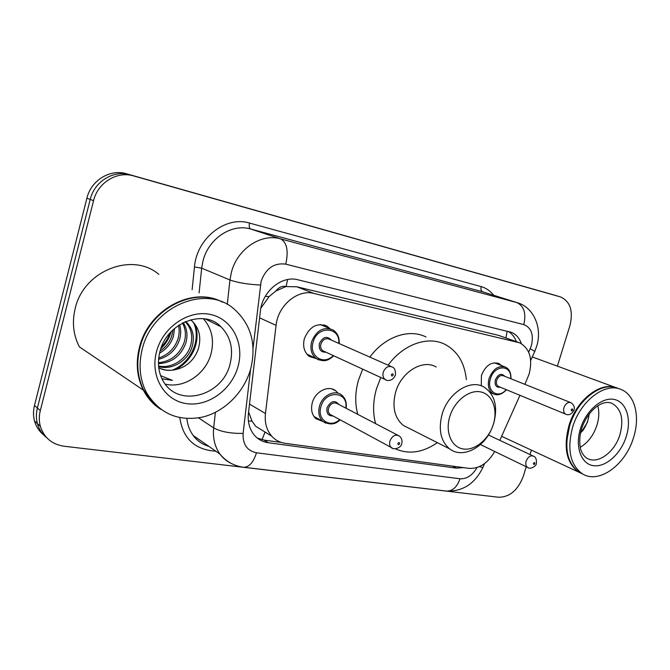 <?xml version="1.0" encoding="UTF-8"?>
<svg xmlns="http://www.w3.org/2000/svg" width="670" height="670" viewBox="0 0 670 670"><rect width="100%" height="100%" fill="white"/><g stroke="black" fill="none" stroke-linecap="round" stroke-linejoin="round"><path stroke-width="1" d="M323.015 421.539L315.805 418.641C311.835 414.688 310.671 409.395 312.304 402.771C315.193 391.397 328.585 384.722 335.804 390.861L338.082 393.215M316.449 358.701L309.238 356.415C304.197 352.253 302.572 346.348 304.356 338.685C309.448 326.566 317.01 322.404 327.027 326.198L329.933 328.643M481.269 385.811L481.445 375.435C485.524 365.443 491.328 361.465 498.849 363.5L501.646 365.627M524.87 384.329L529.116 374.095C532.885 358.852 529.736 348.425 519.677 342.822L313.979 293.46C297.849 288.938 277.983 305.394 276.074 325.36L265.454 413.516C264.516 422.678 266.618 430.232 271.752 436.195C275.412 440.19 279.909 442.569 285.261 443.339L468.899 468.364C479.192 468.916 487.802 463.288 494.72 451.48M275.931 290.956L286.132 286.475C282.171 285.755 278.779 287.246 275.931 290.956L269.055 296.609L260.839 308.208M262.003 439.713L264.91 432.41L266.333 432.854M248.595 411.966L252.029 421.179L255.764 426.321L271.752 436.195M518.362 342.353L498.555 335.36L296.86 286.793L286.609 286.592M499.812 440.349L519.962 395.308M521.335 343.626C519.401 338.065 516.101 334.313 511.436 332.362L298.024 279.809C281.928 275.203 262.204 291.341 260.387 311.123L248.428 413.365C247.557 422.125 249.55 429.42 254.416 435.257C258.118 439.445 262.741 441.932 268.268 442.728L456.354 468.154L463.472 467.627M508.128 331.407C511.88 333.526 514.594 336.918 516.269 341.599M526.243 466.756L523.312 476.228C517.994 490.088 509.82 497.098 498.79 497.266L64.019 446.228C51.925 444.378 44.027 437.719 40.334 426.237C38.986 421.179 38.977 415.961 40.317 410.559L93.566 200.673C97.761 182.575 117.191 170.8 133.581 175.917L560.572 296.952C570.312 301.466 573.419 311.048 569.91 325.687L557.381 366.147M531.394 450.131L530.029 454.545M40.334 426.237L37.411 423.599C39.036 429.353 42.135 434.06 46.707 437.703C42.135 434.06 39.036 429.353 37.411 423.599C36.063 418.566 36.054 413.373 37.386 408.005L90.216 199.417C94.378 181.436 113.707 169.736 130.03 174.837L555.974 295.596M281.358 442.451L264.097 440.098L257.314 438.054M43.768 435.014C39.229 431.388 36.146 426.715 34.522 420.986L37.411 423.599C36.063 418.566 36.054 413.373 37.386 408.005L90.216 199.417C94.378 181.436 113.707 169.736 130.03 174.837L560.572 296.952M34.522 420.986C33.182 415.986 33.165 410.819 34.48 405.484L86.916 198.178C91.045 180.305 110.265 168.698 126.521 173.773L551.335 294.231M582.473 473.866L578.754 472.124C566.452 463.188 563.194 447.644 568.989 425.5C576.627 399.529 601.04 380.928 616.986 387.98M566.82 440.584L569.642 425.693C572.666 416.246 577.289 408.013 583.511 401.012M582.791 474.05L579.416 472.434C567.113 463.498 563.855 447.945 569.651 425.777C577.389 399.454 602.313 380.803 618.234 388.458L619.499 388.918M572.666 427.05C580.438 400.643 605.395 381.934 621.316 389.588C635.227 395.141 640.361 417.125 633.401 438.054C625.303 465.139 598.729 484.385 582.381 473.807C570.078 464.863 566.837 449.277 572.666 427.05M597.791 405.819C599.365 411.807 599.064 418.331 596.895 425.391C593.494 435.433 587.95 442.736 580.254 447.3M580.488 433.348L587.356 422.494L589.298 413.859M582.406 431.195C586.216 425.835 588.461 420.123 589.148 414.06M449.754 416.707C454.319 401.112 468.983 389.463 480.566 391.891C492.224 394.094 498.036 409.269 493.38 424.227C488.899 439.219 475.013 450.801 463.339 448.984C451.588 447.384 445.006 432.276 449.754 416.707M490.767 430.76C482.082 449.084 461.596 458.439 449.595 448.858C440.701 441.195 438.197 429.696 442.091 414.345C448.004 392.846 470.474 378.642 484.1 387.092C494.82 394.463 498.028 406.531 493.74 423.289L491.922 428.247M436.229 367.018C422.77 358.793 401.029 372.026 395.56 392.427C391.967 407 394.571 418.005 403.365 425.442L409.236 428.415M375.602 423.649C372.688 412.837 372.964 401.263 376.431 388.927L380.786 377.478M388.131 365.175C403.24 344.204 427.988 335.62 444.964 344.355C457.518 351.088 464.645 362.847 466.345 379.647M357.788 414.361C354.849 403.742 355.058 392.394 358.425 380.326L362.671 369.128M369.873 357.11C384.706 336.642 409.144 328.342 426.011 336.985M437.334 442.644C422.879 452.66 408.842 454.704 395.241 448.791M160.532 409.169C153.254 404.504 147.526 398.156 143.346 390.133C136.906 377.16 135.608 362.914 139.435 347.395C148.296 309.8 192.106 286.417 221.259 301.534M143.346 390.133L79.403 346.892C73.298 335.117 71.891 322.32 75.191 308.518C83.624 270.395 132.685 251.719 158.84 274.365M160.783 409.353C153.623 404.697 147.986 398.407 143.857 390.476C137.417 377.495 136.111 363.232 139.946 347.705C148.916 309.582 193.68 286.249 222.809 302.262M142.249 349.095C152.216 306.022 206.184 284.08 233.964 308.904C251.032 324.213 256.627 344.154 250.731 368.743C244.316 391.933 224.961 411.615 202.583 417.083C177.91 421.824 159.1 413.465 146.144 392.025C139.695 378.994 138.397 364.689 142.249 349.095M203.337 318.711C211.804 328.342 214.392 339.975 211.083 353.592C206 373.927 184.091 388.851 165.247 384.128M158.572 365.996C171.813 369.011 186.52 359.103 190.498 345.963C193.086 336.65 191.528 328.777 185.825 322.362L185.163 321.709M140.842 342.739L140.909 344.38M158.623 366.599C172.274 370.602 187.952 360.569 192.097 346.851C194.702 337.512 193.153 329.632 187.441 323.191L185.598 321.525M158.438 362.721C170.959 361.348 179.527 354.597 184.149 342.462C186.243 335.511 185.674 329.029 182.458 323.015M158.447 363.659C171.688 362.889 180.774 356.113 185.724 343.333C187.969 335.729 187.148 328.819 183.262 322.605M158.715 358.014C168.187 354.824 174.594 348.492 177.935 339.028C179.342 334.523 179.518 329.992 178.48 325.419M158.581 359.346C168.84 356.532 175.808 350.041 179.476 339.883C181.059 334.774 181.101 329.715 179.594 324.69M160.088 351.088C165.942 347.102 169.87 341.96 171.847 335.662L172.969 329.849M159.552 353.157C166.445 349.204 171.051 343.651 173.363 336.499L174.56 328.417M161.972 378.793L172.416 380.367L160.641 375.644M158.748 367.755C163.204 369.932 167.944 370.711 172.969 370.083C167.877 370.862 163.145 370.108 158.757 367.822M172.969 370.083C185.088 368.232 193.479 361.398 198.136 349.589C201.77 337.278 199.283 327.337 190.674 319.766M153.522 402.771L144.703 391.046M160.817 348.752C165.993 343.735 169.426 338.057 171.101 331.709M174.77 369.865C192.374 361.942 201.737 340.109 194.702 323.836M161.462 346.976C165.406 342.789 168.195 338.166 169.828 333.116M137.275 362.696L137.769 363.241M172.156 370.175C191.109 363.006 201.72 339.137 193.387 322.278M161.914 378.676L172.416 380.367M265.278 296.349L269.055 296.609M505.917 337.915L507.148 331.173M248.411 421.02L252.029 421.179M286.132 286.475L287.623 279.549M498.555 335.36L517.483 342.11M249.516 404.102L265.454 413.516M259.6 317.856L276.074 325.36M296.86 286.793L313.979 293.46M528.689 352.185L531.352 345.737C533.906 334.757 531.394 327.714 523.814 324.598L285.763 264.156C274.156 262.606 265.94 268.285 261.132 281.199L253.059 348.015M227.264 304.423L229.952 279.985L231.401 272.33C237.255 248.955 261.25 233.026 280.596 238.88L517.885 302.873C534.551 308.091 542.382 328.836 536.603 346.432M192.131 289.675L194.459 266.962C196.662 238.202 225.782 215.556 249.533 223.077L481.177 286.618C480.566 289.281 481.094 291.023 482.752 291.835L516.779 302.547C524.015 306.006 526.36 313.359 523.814 324.598M285.763 264.156C288.67 250.806 286.944 242.381 280.596 238.88L250.655 228.998C231.761 223.278 208.554 238.428 203.027 260.814L201.67 268.151L229.952 279.985C237.54 282.681 247.682 284.365 260.387 285.035M481.177 286.618C486.152 288.033 490.314 290.906 493.648 295.244M517.232 302.673L482.752 291.835L250.655 228.998C249.215 228.185 248.838 226.217 249.533 223.077M215.933 451.287L209.886 450.525C192.617 447.476 182.6 436.53 179.82 417.686M560.396 296.902L551.075 294.155M133.581 175.917L126.521 173.773M93.566 200.673L86.916 198.178M40.317 410.559L34.48 405.484M231.485 463.565C226.887 461.429 223.051 458.272 219.969 454.084C214.785 446.781 212.683 438.046 213.671 427.879L198.571 417.904M250.588 369.237L243.126 433.39C230.706 433.616 220.891 431.781 213.671 427.879L215.38 412.368M194.459 266.962L201.67 268.151L199.099 292.874M186.855 418.566C187.558 425.023 189.669 430.659 193.195 435.475C197.256 440.868 202.482 444.503 208.864 446.371M243.126 433.39C242.632 444.319 247.088 450.784 256.484 452.786L460.014 478.774C466.814 479.083 472.484 475.34 477.032 467.543M256.484 452.786C253.444 462.325 249.198 467.157 243.738 467.275L243.378 467.225M460.014 478.774C457.107 487.031 452.644 491.135 446.63 491.093L446.254 491.051M479.393 466.63L482.836 467.501L484.611 463.523M530.213 348.785C533.906 350.712 535.372 351.725 534.585 351.817L530.69 360.519M207.223 445.232L207.022 445.726M452.493 466.127L456.354 468.154M264.097 440.098L268.268 442.728M611.141 403.047L612.263 403.491C621.442 409.069 623.988 419.512 619.892 434.83C614.675 452.376 597.556 464.796 586.945 458.255C584.341 456.53 582.465 454.126 581.334 451.052C580.463 450.206 578.135 439.16 581.711 428.557M580.53 428.473C586.124 410.333 602.23 396.715 614.323 399.471C626.5 401.966 631.827 419.453 626.199 436.748C620.747 454.076 605.588 467.601 593.344 465.658C581.024 463.983 574.751 446.58 580.53 428.473M159.988 351.449C166.88 322.438 204.124 308.686 220.882 326.709C230.614 336.616 233.679 349.036 230.078 363.978C222.901 395.736 178.53 408.415 163.312 381.297C158.371 372.704 157.215 362.914 159.854 351.934M156.512 351.675C162.844 327.035 188.714 309.574 210.397 314.456C232.18 318.97 244.575 343.341 238.059 366.448C231.845 389.613 208.169 407.008 186.352 403.608C164.443 400.568 149.845 376.264 156.512 351.675M506.47 389.756C501.88 394.529 497.458 395.878 493.22 393.793C488.69 390.786 487.316 385.66 489.1 378.416C492.961 368.969 498.43 365.209 505.49 367.127C509.284 368.977 511.109 372.872 510.967 378.793M510.666 378.676C512.098 364.38 494.359 364.262 490.448 378.818C486.219 391.339 498.296 399.387 506.168 389.63M500.348 387.227C496.135 387.679 494.477 385.216 495.365 379.84C498.279 374.002 501.428 372.838 504.812 376.339M570.396 402.469L503.304 375.744C500.465 374.94 498.262 376.44 496.705 380.242C495.984 383.165 496.545 385.233 498.388 386.423L565.564 414.102C563.696 412.871 563.169 410.685 563.981 407.561C565.664 403.482 567.951 401.841 570.84 402.637C573.788 404.638 574.852 407.092 574.023 410.015M571.234 409.755C571.301 411.129 571.77 411.221 572.649 410.032C572.582 408.65 572.105 408.558 571.234 409.755M318.794 359.932L316.207 358.525C311.441 354.614 309.909 349.02 311.609 341.767C316.441 330.293 323.568 326.357 333.007 329.95C337.378 332.781 339.456 337.32 339.221 343.568M338.769 343.367C340.435 326.566 317.279 325.193 313.099 342.219C308.635 356.113 323.761 365.812 333.266 355.569M325.972 352.211C320.796 352.403 318.61 349.514 319.423 343.526C322.94 336.742 326.935 335.603 331.407 340.117M391.079 366.482L329.573 339.305C325.771 337.772 322.881 339.33 320.913 343.978C320.218 346.943 320.863 349.204 322.84 350.762L324.213 351.398M386.205 380.032L385.124 379.48C383.089 377.838 382.461 375.426 383.24 372.227C385.384 367.194 388.424 365.468 392.352 367.043C394.663 367.972 395.685 370.619 395.426 374.999M391.364 374.697C391.556 376.305 392.168 376.423 393.223 375.066C393.03 373.466 392.419 373.341 391.364 374.697M528.102 467.668L527.441 467.333C525.824 466.044 525.389 463.983 526.143 461.153C528.044 456.739 530.531 455.097 533.621 456.236C535.732 456.999 536.662 459.385 536.41 463.397M534.903 463.632C534.811 462.267 534.325 462.2 533.429 463.414C533.521 464.779 534.015 464.854 534.903 463.632M325.712 423.18L322.739 421.296C318.995 417.561 317.898 412.561 319.456 406.288C322.186 395.534 334.841 389.203 341.616 395.007C345.318 398.022 346.834 402.452 346.172 408.298M345.77 408.08C348.71 391.146 325.226 389.53 320.913 406.74C316.726 419.688 330.243 428.649 339.665 419.571M332.948 415.936C328.191 415.986 326.231 413.264 327.06 407.754C330.796 400.844 334.774 399.772 338.986 404.546M397.787 435.224L337.462 403.75C333.677 401.858 330.695 403.34 328.518 408.206C327.881 410.769 328.342 412.787 329.9 414.286L331.474 415.14M392.519 448.238L391.247 447.476C389.655 445.91 389.22 443.749 389.923 440.994C392.285 435.734 395.417 434.076 399.312 436.019C401.59 437.853 402.419 440.299 401.807 443.364M399.655 443.741C399.479 442.217 398.876 442.133 397.854 443.473C398.039 444.997 398.633 445.089 399.655 443.741M498.849 363.5L497.802 363.098M327.027 326.198L324.054 324.933M335.804 390.861L332.085 388.977M510.289 331.968L511.436 332.362M482.743 467.71C474.879 483.723 462.844 491.512 446.63 491.093L243.738 467.275C234.148 466.069 226.217 461.672 219.969 454.084L193.195 435.475C197.139 440.843 202.298 444.428 208.672 446.237M536.528 346.683L534.719 351.516M551.251 294.205L555.798 295.545M615.73 387.545L532.29 356.951M610.906 402.972L612.263 403.491C602.565 398.767 587.523 410.626 581.753 428.423M582.381 473.807L579.416 472.434M578.754 472.124L501.621 436.304M449.595 448.858L403.365 425.442M187.441 323.191L185.825 322.354M220.882 326.709L205.338 318.987M146.144 392.025L143.857 390.476M565.564 414.102C568.73 415.676 571.535 414.361 573.972 410.157M493.22 393.793L490.323 392.561M504.502 366.741L494.284 362.772M306.793 354.053L316.207 358.525C323.392 362.085 327.848 361.247 333.727 355.787M324.18 351.382L385.124 379.48C386.071 380.828 392.411 381.942 395.342 375.284M330.176 328.744L320.293 324.514M532.901 455.901L488.397 434.989M536.335 463.64C536.729 465.357 530.74 470.206 527.441 467.333L480.382 444.537M331.441 415.115L391.247 447.476C393.298 450.433 401.372 447.87 401.69 443.766M340.084 419.788C335.377 424.747 329.598 425.249 322.739 421.296L313.861 416.363"/></g></svg>
